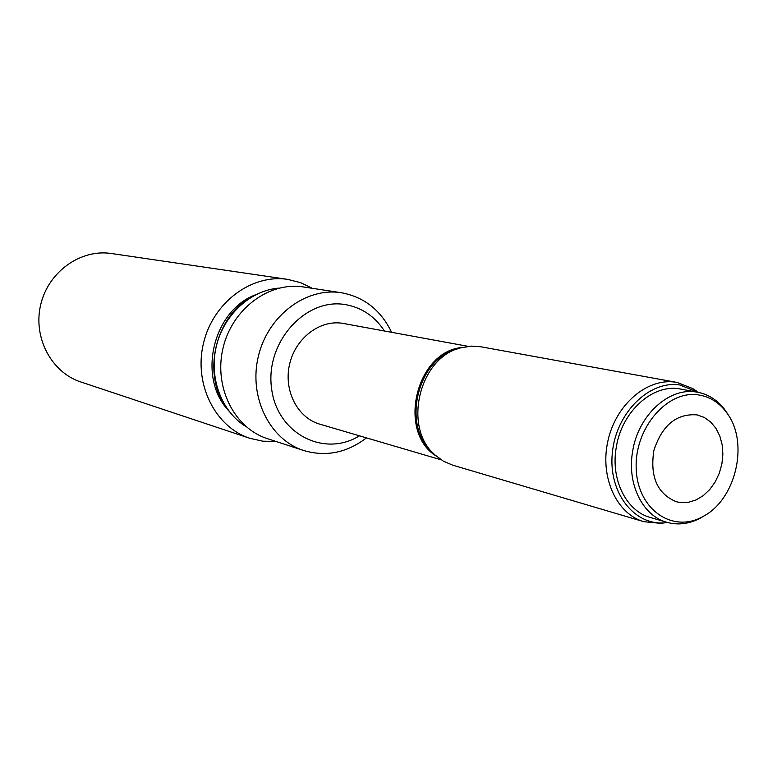 <?xml version="1.0" encoding="UTF-8"?>
<svg xmlns="http://www.w3.org/2000/svg" width="777" height="777" viewBox="0 0 777 777"><rect width="100%" height="100%" fill="white"/><g stroke="black" fill="none" stroke-linecap="round" stroke-linejoin="round"><path stroke-width="1.17" d="M312.315 288.316L300.835 282.731L287.704 279.38C251.709 273.737 212.976 302.467 203.467 343.298C193.56 384.032 215.2 427.136 249.873 438.315L262.713 441.181L275.874 441.414M287.704 279.38L111.393 253.516C80.75 248.747 48.368 271.707 40.734 304.565C32.751 337.335 51.321 372.416 80.818 381.963L249.873 438.315M680.701 502.583L676.398 501.777C657.342 493.881 649.834 476.787 653.865 450.505C662.101 425.223 676.505 413.345 697.076 414.879L704.283 417.453L710.664 421.998L715.918 428.282L719.813 436.004L722.163 444.784L722.872 454.215L721.911 463.83L719.317 473.203L715.219 481.876L709.809 489.461L703.331 495.571L696.095 499.932L688.422 502.311L680.701 502.583M698.572 394.93C667.22 389.733 633.993 428.651 636.237 469.182C637.664 509.838 673.125 533.809 703.166 516.394C735.683 499.679 749.057 443.463 727.563 413.898C720.104 403.146 710.44 396.824 698.572 394.93M228.059 410.003C197.261 377.039 213.121 310.382 255.478 294.823M256.633 294.269C215.18 311.703 199.689 376.777 228.846 411.014M279.137 288.082C250.582 290.229 223.766 314.753 216.307 346.357C208.731 377.933 221.62 411.897 246.144 426.68M303.788 287.024L303.467 286.966C269.192 281.4 232.158 308.887 223.057 347.96C213.578 386.946 234.256 428.166 267.366 438.636L303.749 450.534C325.99 457.041 346.892 452.826 366.462 437.878M391.598 332.294C380.924 310.256 364.277 297.086 341.637 292.783L341.307 292.735C306.051 286.995 267.822 315.666 258.343 356.361C248.465 396.96 269.687 439.772 303.749 450.534M384.411 330.973C374.796 316.278 361.732 307.488 345.241 304.594C305.711 297.572 265.511 341.919 271.464 387.509C276.359 433.275 323.786 458.022 359.46 435.819M468.22 346.357L342.298 323.271C319.57 319.677 295.221 338.461 289.51 364.578C283.527 390.637 297.562 417.841 319.668 424.125L441.21 459.848M461.926 347.513C416.093 351.486 396.979 431.779 436.111 455.973M457.935 348.727L457.498 348.863C417.298 358.168 401.068 426.359 432.76 452.768L433.09 453.098M694.929 390.015L692.637 388.5L677.039 382.439L480.827 346.775L471.396 346.115L460.596 347.873C419.162 357.459 402.408 427.836 435.081 455.05L443.376 461.179L452.651 465.151L643.89 521.707L660.547 523.329L663.276 523.008M677.039 382.439L675.495 382.187C647.28 377.758 616.015 404.312 607.973 440.627C599.601 476.864 616.452 513.937 643.89 521.707M698.562 392.414L679.894 384.994C649.455 380.07 616.19 412.733 612.373 452.535C607.993 492.327 634.187 526.048 665.277 522.766L667.598 522.503M728.535 415.374L725.786 411.023C718.492 400.806 709.187 394.561 697.872 392.278L680.934 389.122C653.37 383.032 621.542 411.286 616.219 447.688C610.547 479.642 626.311 511.12 650.378 517.501L666.919 522.309C678.049 525.378 689.17 523.989 700.281 518.152L704.7 515.51M697.872 392.278L696.182 392.006C668.764 387.189 637.917 415.617 632.595 451.66C626.835 484.032 642.686 515.899 666.919 522.309M303.467 286.966L341.307 292.735M696.61 391.132L692.637 388.5M665.277 522.766L660.547 523.329M700.281 518.152L703.166 516.394M725.786 411.023L727.563 413.898"/></g></svg>
